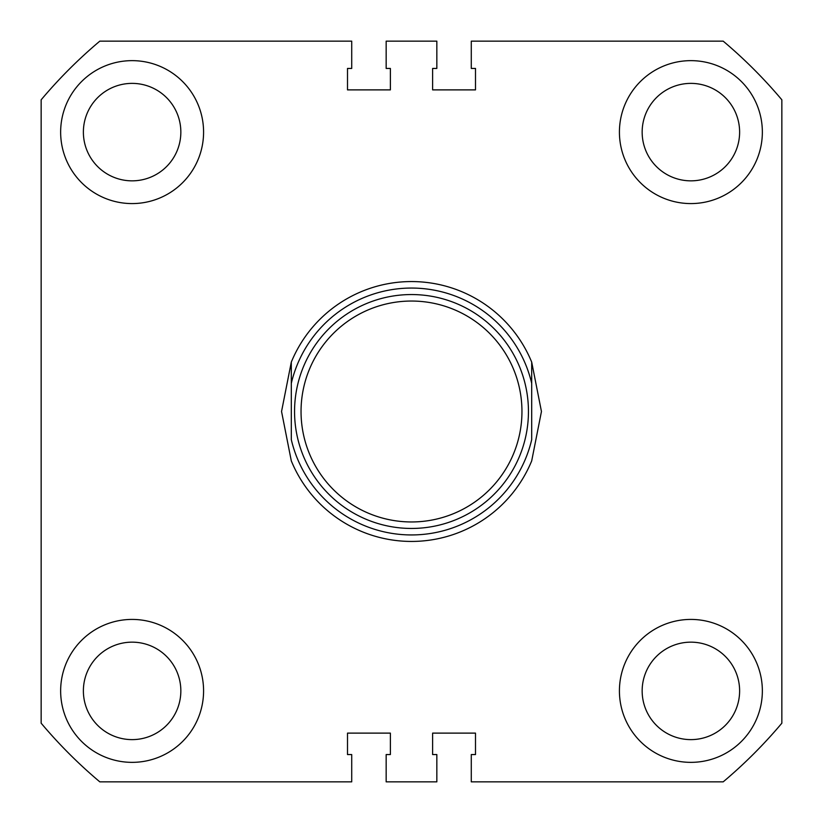 <?xml version="1.0" encoding="UTF-8"?>
<svg xmlns="http://www.w3.org/2000/svg" width="823" height="823" viewBox="0 0 823 823"><rect width="100%" height="100%" fill="white"/><g stroke="black" fill="none" stroke-linecap="round" stroke-linejoin="round"><path stroke-width="1.23" d="M60.645 132.112A71.467 71.467 0 0 0 132.112 203.579A71.467 71.467 0 0 0 203.579 132.112A71.467 71.467 0 0 0 132.112 60.645A71.467 71.467 0 0 0 60.645 132.112M619.421 132.112A71.467 71.467 0 0 0 690.888 203.579A71.467 71.467 0 0 0 762.355 132.112A71.467 71.467 0 0 0 690.888 60.645A71.467 71.467 0 0 0 619.421 132.112M60.645 690.888A71.467 71.467 0 0 0 132.112 762.355A71.467 71.467 0 0 0 203.579 690.888A71.467 71.467 0 0 0 132.112 619.421A71.467 71.467 0 0 0 60.645 690.888M619.421 690.888A71.467 71.467 0 0 0 690.888 762.355A71.467 71.467 0 0 0 762.355 690.888A71.467 71.467 0 0 0 690.888 619.421A71.467 71.467 0 0 0 619.421 690.888M642.156 132.112A48.732 48.732 0 0 0 690.888 180.844A48.732 48.732 0 0 0 739.62 132.112A48.732 48.732 0 0 0 690.888 83.38A48.732 48.732 0 0 0 642.156 132.112M83.38 132.112A48.732 48.732 0 0 0 132.112 180.844A48.732 48.732 0 0 0 180.844 132.112A48.732 48.732 0 0 0 132.112 83.38A48.732 48.732 0 0 0 83.38 132.112M83.38 690.888A48.732 48.732 0 0 0 132.112 739.62A48.732 48.732 0 0 0 180.844 690.888A48.732 48.732 0 0 0 132.112 642.156A48.732 48.732 0 0 0 83.38 690.888M642.156 690.888A48.732 48.732 0 0 0 690.888 739.62A48.732 48.732 0 0 0 739.62 690.888A48.732 48.732 0 0 0 690.888 642.156A48.732 48.732 0 0 0 642.156 690.888M781.85 99.809L781.85 723.191A484.058 484.058 0 0 1 723.191 781.85L471.281 781.85L471.281 754.557L475.499 754.557L475.499 733.118L432.62 733.118L432.62 754.557L436.838 754.557L436.838 781.85L386.162 781.85L386.162 754.557L390.38 754.557L390.38 733.118L347.501 733.118L347.501 754.557L351.719 754.557L351.719 781.85L99.809 781.85A484.058 484.058 0 0 1 41.15 723.191L41.15 99.809A484.058 484.058 0 0 1 99.809 41.15L351.719 41.15L351.719 68.443L347.501 68.443L347.501 89.882L390.38 89.882L390.38 68.443L386.162 68.443L386.162 41.15L436.838 41.15L436.838 68.443L432.62 68.443L432.62 89.882L475.499 89.882L475.499 68.443L471.281 68.443L471.281 41.15L723.191 41.15A484.058 484.058 0 0 1 781.85 99.809M521.957 411.5A110.457 110.457 0 0 0 411.5 301.043A110.457 110.457 0 0 0 301.043 411.5A110.457 110.457 0 0 0 411.5 521.957A110.457 110.457 0 0 0 521.957 411.5M294.552 411.5A116.948 116.948 0 0 1 411.5 294.552A116.948 116.948 0 0 1 528.448 411.5A116.948 116.948 0 0 1 411.5 528.448A116.948 116.948 0 0 1 294.552 411.5M531.699 362.12A129.952 129.952 0 0 0 291.301 362.12L281.548 411.5L291.301 460.88A129.952 129.952 0 0 0 531.699 460.88L541.452 411.5L531.699 362.12L531.699 439.636A123.45 123.45 0 0 1 291.301 439.636L291.301 383.364A123.45 123.45 0 0 1 531.699 383.364M291.301 362.12L291.301 383.364"/></g></svg>
